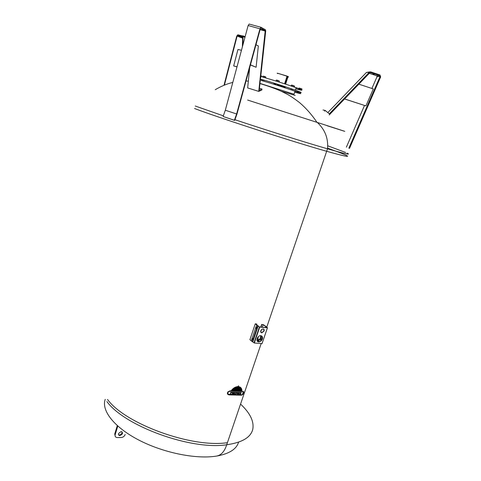 <?xml version="1.0" encoding="UTF-8"?>
<svg xmlns="http://www.w3.org/2000/svg" width="481" height="481" viewBox="0 0 481 481"><rect width="100%" height="100%" fill="white"/><g stroke="black" fill="none" stroke-linecap="round" stroke-linejoin="round"><path stroke-width="0.72" d="M237.782 388.353L238.197 388.564M231.487 390.422L231.421 390.362C233.357 387.951 235.594 386.682 238.131 386.556L238.546 385.816L238.191 386.61C235.66 386.736 233.423 388.011 231.487 390.422L232.347 390.488C233.886 388.101 235.822 386.832 238.167 386.688L238.041 387.061C235.912 387.193 234.151 388.347 232.756 390.518L233.363 390.554C234.469 388.462 236.021 387.325 238.017 387.133L237.897 387.488C236.105 387.668 234.728 388.696 233.766 390.578L234.445 390.62C235.029 388.816 236.171 387.8 237.873 387.56L236.345 388.444L234.806 390.638L235.275 390.656L235.762 389.219L236.712 388.347L237.704 388.059L236.195 389.237L235.786 390.68L237.981 390.746L238.546 389.309L237.879 388.065L238.642 388.407L238.961 389.315L238.474 390.752L238.895 389.255L238.588 388.365M237.921 387.926L238.702 388.287M232.756 390.518L232.696 390.458C234.085 388.287 235.846 387.133 237.975 387.001L238.083 386.688M233.766 390.578L233.7 390.524C234.662 388.642 236.039 387.608 237.836 387.427L237.933 387.139M234.806 390.638L236.279 388.389L237.788 387.56M235.786 390.68L236.129 389.177L237.62 388.065M237.127 389.808L237.482 388.48M236.899 390.548L238.329 389.219L236.892 390.716L236.345 389.55L237.025 388.648L237.566 388.468L237.187 389.863L237.74 388.474L238.329 389.219M238.474 390.752L238.925 390.758L238.925 388.528L237.909 387.975L238.047 387.566C239.508 387.908 239.911 388.973 239.261 390.758L239.893 390.758C240.266 388.87 239.658 387.782 238.071 387.494L238.191 387.139C239.959 387.452 240.65 388.66 240.26 390.758L240.807 390.752C241.011 388.564 240.145 387.331 238.215 387.067L238.342 386.688C240.458 386.989 241.402 388.341 241.167 390.746L241.925 390.728C241.871 388.281 240.68 386.91 238.366 386.616L238.48 385.762M287.283 76.136L277.441 73.196M288.317 76.659L287.836 76.599M287.806 76.593L286.977 76.389M287.007 76.293C286.682 76.148 289.478 77.134 286.916 76.563C288.426 76.936 288.48 76.846 287.079 76.281L287.019 76.257M277.741 73.575C276.797 73.166 276.984 73.118 278.307 73.443L287.031 76.214C288.75 76.87 289.045 77.08 287.921 76.846M295.785 88.835C303.83 91.035 303.944 90.681 296.128 87.77C287.464 84.602 270.003 79.046 262.662 77.116M261.363 76.208L260.798 75.902L261.604 76.208L261.063 77.17M262.151 76.401L261.604 76.208M260.81 75.806L261.526 76.04M265.752 76.99L263.077 76.166L262.77 77.146M264.556 76.617L264.255 77.555M263.077 76.166L262.602 77.158M265.855 77.074L265.59 77.928M263.215 76.166L265.127 76.581M277.134 81.415L277.453 81.517M279.04 82.017L279.329 81.115L278.655 80.7L277.597 80.471L277.278 81.457M279.106 80.982L278.8 81.944M277.597 80.471L276.31 80.099L276.004 81.061M276.743 80.105L278.637 80.664M294.27 87.103L294.576 86.159L293.981 85.901L293.663 86.887M293.981 85.901L292.376 85.377L292.063 86.333M292.376 85.377L291.612 85.083M291.366 85.113L291.083 85.991M291.919 85.119L293.807 85.696M301.882 88.937L301.731 90.049M302.044 89.087L301.112 88.738L300.793 89.7M301.112 88.738L298.881 88.089L298.569 89.051M299.525 88.233L299.212 89.201M299.374 88.095L301.298 88.654M297.511 88.149L295.069 87.386M295.015 87.368L297.005 87.879M299.946 92.43C302.543 92.971 301.01 92.22 295.346 90.169C286.676 87.031 269.228 81.481 261.904 79.515L260.443 79.131M260.365 79.84L262.41 80.61M263.69 81.073L265.512 81.716M293.127 90.584L294.444 90.969M295.767 91.342L298.575 92.099M263.955 80.237L262.566 79.744L262.349 80.808M277.387 84.259L276.058 83.832L275.733 84.842M292.538 89.262L291.191 88.829L290.873 89.803M300.036 92.148L298.701 91.721L298.352 92.779M295.779 91.3L294.42 91.041M283.531 87.073L284.012 87.205C285.696 87.656 285.564 87.524 283.616 86.814L277.236 84.722M275.902 84.319C273.28 83.58 273.112 83.622 275.391 84.458M294.733 92.063L295.454 92.304M294.697 92.166C302.717 94.414 302.82 94.102 294.997 91.246C286.321 88.125 268.879 82.57 261.562 80.592M294.997 91.246L294.023 94.234L260.618 83.586M280.85 91.083L295.172 95.442M327.026 125.709C352.212 133.76 351.984 133.616 317.31 122.451L247.661 100.072M249.681 67.653L247.661 87.927L258.748 91.396L261.85 89.995L261.995 89.069L259.439 88.27M236.622 113.979L225.312 110.233L223.1 116.48L234.379 120.262L236.622 113.979L259.962 28.794L261.009 27.297L265.476 29.798L265.722 30.994L259.223 90.272L261.995 89.069M234.379 120.262L234.692 120.418L236.959 114.075L260.329 28.812L260.846 28.151L265.223 30.604L260.221 29.227M258.748 91.396L265.223 30.604M223.1 116.48L234.692 120.418M259.962 28.794L248.124 25.535L249.176 24.056L260.967 27.291M265.338 31.091L260.107 29.642M250.457 64.821L256.108 67.268L258.345 45.948L255.964 44.751M250.421 64.959L256.108 67.268M225.312 110.233L248.124 25.535M223.984 85.299L236.742 36.117L237.818 34.8L243.085 36.099L242.833 45.178M242.364 46.928L242.701 36.61L237.614 35.462L237.127 36.063L224.399 85.125M237.127 36.063L242.689 38.185M237.614 35.462L242.713 37.416M243.152 36.634L244.949 37.326M242.851 35.804L245.124 36.676M241.468 50.264L237.957 49.477L233.676 65.921L236.995 66.865M233.676 65.921L237.013 66.787M329.19 114.965L369.835 72.751L370.418 72.595L379.737 75.691L380.038 76.575L348.839 148.172M349.507 148.376L380.651 76.93L379.984 74.976L370.683 71.885L369.27 72.306L329.317 113.817L325.144 110.42L324.573 111.141M379.737 75.691L376.749 75.782L377.044 76.653L371.903 88.468M380.038 76.575L377.044 76.653M369.294 73.31L376.749 75.782M372.973 73.984L374.194 74.339L372.973 73.984M369.973 71.873L366.438 72.451L327.82 112.596M369.27 72.306L366.438 72.451M364.502 105.489L346.38 147.156M344.576 98.984L365.927 105.898L373.31 88.931L358.844 84.163M365.927 105.898L344.612 98.942M325.144 110.42L323.016 109.975M347.06 153.12C351.509 155.255 345.003 153.824 327.531 148.821C305.898 142.586 266.492 130.219 234.944 119.721C266.48 130.219 305.874 142.58 327.513 148.815L326.665 151.293C350.95 158.051 354.088 158.033 336.081 151.238L327.585 148.136M345.574 152.453L327.657 145.773L345.629 152.483M223.328 115.831L195.28 106.036M347.114 153.144C351.479 155.249 344.943 153.806 327.513 148.815M194.54 108.508C218.897 117.785 293.103 141.841 326.665 151.293L266.745 327.2M261.177 343.548L227.417 442.676C191.841 448.178 125.18 423.887 107.534 399.477C125.174 423.893 191.841 448.184 227.423 442.682L226.713 444.763C241.907 442.61 250.571 437.56 252.705 429.599C254.317 421.705 250.27 413.203 240.554 404.094C250.246 413.173 254.305 421.651 252.723 429.533M243.416 391.456L229.99 390.825L227.814 391.955L227.339 393.368L227.838 394.48M265.416 327.537L265.74 326.581L267.274 327.711L259.59 326.984L255.513 323.953L256.86 324.086L255.309 323.797L256.8 325.102L255.94 327.062M266.258 326.695L263.456 324.729L261.652 324.435L260.756 327.092M262.031 343.614L267.436 327.814L259.728 327.086L258.129 326.028L252.759 341.919L254.335 343.013L262.031 343.614L267.418 327.814M251.785 339.376L251.256 340.951L252.759 341.919M249.94 339.61L251.292 340.843M258.273 340.716L259.518 341.678M256.86 324.086L256.626 324.783M266.197 326.797L267.466 327.729L262.049 343.62M262.367 339.021C261.616 340.813 260.425 341.781 258.814 341.913C255.303 342.003 257.221 335.449 260.648 335.678C262.283 335.93 262.854 337.043 262.367 339.021M264.105 331.018L261.844 332.858C260.023 331.469 260.413 330.14 263.011 328.866C264.051 329.034 264.418 329.75 264.105 331.018M258.129 326.028L256.607 325.078M255.615 328.036L252.11 338.414M257.582 341.468L258.676 341.805C260.293 341.672 261.478 340.704 262.229 338.913L261.712 336.009M261.057 332.563L261.706 332.75L263.967 330.91L263.648 329.052M256.235 328.276L256.223 327.032L256.776 327.645L256.553 328.307L255.778 328.343L256.553 328.307M256.223 327.032L255.543 327.759L255.778 328.343M256.457 327.615L256.776 327.645M255.754 328.204C256.139 327.074 256.139 327.074 255.754 328.204M252.94 339.003L252.393 338.383L252.94 339.003L252.723 339.652L251.948 339.688L251.942 338.444L252.393 338.383M252.621 338.973L251.948 339.688M252.399 339.628L252.723 339.652M252.278 338.516C251.9 339.634 251.9 339.634 252.278 338.516M262.265 336.79L260.858 340.921M265.74 326.581L263.173 324.699L262.307 327.242M261.55 329.485L260.696 332.004M263.173 324.699L261.838 324.567L260.979 327.116M260.54 340.061L260.588 339.382M260.251 339.869L260.654 339.46L260.275 339.526M257.125 340.873L257.293 340.879C258.97 340.74 260.191 339.742 260.973 337.89L261.015 335.72M256.998 340.56L257.377 340.602C260.053 339.923 261.153 338.281 260.69 335.678M260.54 335.678C260.852 338.239 259.722 339.827 257.155 340.434L256.956 340.422M257.906 337.692L258.231 337.187L257.912 339.562L257.966 337.728M257.155 340.103L257.329 339.802M257.87 340.043L257.966 339.73M258.61 339.742L258.616 339.436M257.912 339.562L258.183 337.061M228.096 394.216L241.486 394.823L242.544 394.3L243.194 391.744M228.776 394.895L241.45 395.208L242.478 394.775C243.675 393.662 244.035 392.604 243.554 391.594L230.056 390.885C227.176 392.039 226.749 393.374 228.776 394.895M242.628 391.576L243.41 392.021L242.622 394.348L241.546 394.883L228.884 394.57C227.194 393.302 227.549 392.183 229.954 391.215L242.628 391.576M106.902 401.557C124.507 426.07 191.125 450.36 226.713 444.763C224.459 451.749 220.893 455.549 215.999 456.162M283.453 87.32L283.616 86.814C285.311 87.458 285.287 87.536 283.537 87.055M238.582 442.135C236.586 449.038 229.479 453.649 217.262 455.964M215.975 456.168C195.334 459.361 162.47 452.579 138.065 439.67C113.594 426.773 101.148 410.143 105.237 399.332M125.174 434.481C124.447 436.285 123.154 437.295 121.296 437.512L117.286 437.572C115.518 437.421 114.815 436.435 115.187 434.614L117.791 426.064M118.506 433.573L121.11 431.547C123.28 432.834 122.877 434.169 119.907 435.545C118.729 435.449 118.26 434.788 118.506 433.573M117.286 425.613L114.731 434.012L115.266 436.453M118.512 434.686L119.45 434.95C121.344 434.529 122.204 433.477 122.036 431.806M252.675 429.665C250.505 437.584 241.853 442.61 226.713 444.757M229.99 394.474L230.026 394.119L230.381 394.204L229.99 394.474L230.844 394.534L230.838 392.851L230.381 394.204M230.315 394.143L230.838 392.851M230.772 392.791L231.114 392.875M234.193 394.161L234.962 393.777L235.522 394.258L236.183 393.073L235.588 394.318L235.029 393.831L234.157 394.27L234.295 393.061L233.742 394.703L234.914 394.173L235.696 394.763L236.249 393.127M233.742 394.703L234.229 393.001L234.56 393.073M236.959 393.44L236.995 393.085L236.959 393.44L237.758 393.446L237.554 394.793L238.107 393.157L237.061 393.145M237.301 394.787L237.674 393.446M236.995 393.085L238.107 393.157M238.456 394.787L238.943 393.097L239.255 393.157L238.456 394.787L239.255 393.157M239.923 394.39L240.801 394.426L239.875 394.456L241.366 392.592L230.718 392.298L230.609 392.616L240.849 392.923L239.34 394.781L240.801 394.426M230.609 392.616L230.652 392.243L241.366 392.592M240.638 393.043L239.34 394.781M231.776 394.6L232.792 394.654L233.387 393.638L233.345 393.013L232.329 392.953L232.233 393.248L232.978 393.296L232.293 393.879L232.768 393.909L232.624 394.348L231.716 394.54L232.69 393.903M232.233 393.248L232.269 392.899L233.345 393.013M232.293 393.879L232.894 393.29M286.965 76.419C288.347 76.972 288.317 77.074 286.868 76.713M286.748 77.08C288.197 77.441 288.227 77.345 286.844 76.792C288.293 77.122 288.329 77.026 286.971 76.479L286.947 76.473M286.904 76.605C288.287 77.158 288.257 77.255 286.808 76.9M286.796 76.948C288.233 77.309 288.269 77.213 286.91 76.665L286.886 76.659M286.736 77.134C288.173 77.489 288.209 77.399 286.85 76.852L286.826 76.846M286.784 76.978C288.167 77.525 288.137 77.621 286.694 77.267M286.676 77.321C288.113 77.675 288.149 77.579 286.79 77.038L286.766 77.032M286.724 77.164C288.107 77.712 288.077 77.808 286.634 77.447M286.616 77.501C288.053 77.856 288.095 77.766 286.73 77.225L286.706 77.219M286.664 77.345C288.047 77.898 288.017 77.994 286.574 77.633M286.556 77.688C287.993 78.042 288.035 77.952 286.67 77.405L286.646 77.399M286.604 77.531C287.993 78.078 287.957 78.175 286.514 77.814M286.496 77.868C287.939 78.229 287.975 78.132 286.61 77.591L286.586 77.585M286.544 77.718C287.933 78.265 287.903 78.361 286.454 78M286.442 78.054C287.878 78.409 287.915 78.319 286.55 77.778L286.532 77.772M286.49 77.904C287.872 78.451 287.842 78.541 286.393 78.181M286.381 78.235C287.818 78.595 287.854 78.505 286.49 77.964L286.472 77.958M286.429 78.084C287.812 78.637 287.782 78.728 286.339 78.367M286.321 78.421C287.758 78.782 287.794 78.686 286.429 78.144L286.411 78.138M286.369 78.271C287.752 78.818 287.722 78.914 286.279 78.547M286.261 78.601C287.698 78.962 287.734 78.872 286.369 78.331L286.351 78.325M286.309 78.457C287.692 79.004 287.662 79.094 286.219 78.734M286.201 78.788C287.638 79.149 287.674 79.058 286.309 78.517L286.291 78.511M286.249 78.644C287.632 79.191 287.602 79.281 286.159 78.914M286.141 78.968C287.578 79.329 287.614 79.239 286.249 78.704L286.231 78.698M286.189 78.83C287.572 79.371 287.542 79.461 286.099 79.1M286.087 79.155C287.524 79.515 287.554 79.425 286.189 78.884L286.171 78.884M286.129 79.01C287.512 79.557 287.488 79.648 286.039 79.281M286.027 79.335C287.464 79.696 287.5 79.612 286.129 79.07L286.111 79.064M286.069 79.197C287.452 79.744 287.428 79.834 285.985 79.467M285.967 79.521C287.404 79.882 287.44 79.792 286.069 79.257L286.051 79.251M286.009 79.383C287.397 79.924 287.367 80.014 285.924 79.648L285.948 79.624C287.319 80.165 287.283 80.249 285.846 79.888M285.906 79.702C287.343 80.068 287.379 79.978 286.009 79.443L285.991 79.437M285.948 79.569C287.337 80.111 287.307 80.201 285.864 79.834M285.888 79.75C287.277 80.297 287.247 80.381 285.804 80.014M285.786 80.068C287.223 80.435 287.259 80.345 285.888 79.81L285.87 79.804M285.828 79.936C287.217 80.477 287.187 80.567 285.744 80.201M285.732 80.255C287.163 80.616 287.199 80.531 285.834 79.996L285.816 79.99M285.774 80.123C287.157 80.664 287.127 80.748 285.69 80.381M285.672 80.435C287.109 80.802 287.139 80.718 285.774 80.183L285.756 80.177M285.714 80.309C287.097 80.844 287.067 80.934 285.63 80.567M285.612 80.616C287.049 80.982 287.079 80.898 285.714 80.363L285.696 80.363M285.654 80.489C287.037 81.03 287.013 81.115 285.57 80.748M285.552 80.802C286.989 81.169 287.019 81.085 285.654 80.549L285.636 80.543M285.594 80.676C286.977 81.217 286.953 81.301 285.51 80.934L285.516 80.916M285.492 80.982C286.929 81.355 286.959 81.271 285.594 80.736L285.576 80.73M285.534 80.862C286.916 81.397 286.892 81.487 285.449 81.115L285.474 81.103C286.844 81.638 286.808 81.722 285.377 81.349M285.431 81.169C286.868 81.536 286.904 81.451 285.534 80.922L285.516 80.91M285.474 81.042C286.862 81.584 286.832 81.668 285.389 81.301L285.413 81.289C286.784 81.824 286.748 81.902 285.317 81.536M285.413 81.229C286.802 81.77 286.772 81.854 285.335 81.481L285.353 81.475C286.724 82.004 286.694 82.089 285.257 81.716M285.353 81.415C286.742 81.95 286.712 82.035 285.275 81.668M285.293 81.602C286.682 82.137 286.652 82.221 285.215 81.848M285.197 81.902C286.634 82.269 286.664 82.191 285.293 81.656L285.275 81.656M285.233 81.782C286.622 82.323 286.598 82.401 285.155 82.029M285.137 82.083C286.574 82.455 286.604 82.371 285.233 81.842L285.233 81.842M285.179 81.968C286.562 82.504 286.538 82.588 285.095 82.215M285.083 82.269C286.514 82.636 286.544 82.558 285.173 82.029L285.161 82.023M285.119 82.155C286.502 82.69 286.478 82.768 285.041 82.395L285.053 82.395C286.429 82.924 286.393 83.003 284.962 82.63M285.023 82.449C286.454 82.822 286.484 82.744 285.113 82.209L285.101 82.203M285.059 82.335C286.442 82.87 286.417 82.954 284.98 82.582L284.999 82.582C286.369 83.111 286.339 83.189 284.902 82.816M284.999 82.522C286.381 83.057 286.357 83.135 284.92 82.762L284.938 82.768C286.309 83.291 286.279 83.369 284.842 82.997M284.938 82.708C286.327 83.243 286.297 83.321 284.86 82.948L284.878 82.948C286.249 83.478 286.219 83.556 284.788 83.183M284.878 82.894C286.267 83.423 286.243 83.502 284.806 83.129L284.818 83.135C286.189 83.664 286.159 83.736 284.728 83.363M284.818 83.075C286.207 83.61 286.183 83.688 284.746 83.309L284.758 83.321C286.129 83.844 286.099 83.922 284.668 83.55M284.758 83.261C286.147 83.79 286.123 83.868 284.686 83.496L284.686 83.496M284.698 83.447C286.087 83.977 286.063 84.055 284.626 83.676M284.608 83.73C286.039 84.103 286.069 84.031 284.698 83.502L284.698 83.502M284.644 83.628L285.263 84.037M285.612 84.151L284.638 83.688M255.225 323.923L249.892 339.748M265.957 326.719L265.674 327.561M262.385 337.217L261.255 340.536M259.728 327.086L254.335 343.013M259.391 326.966L254.004 342.893M257.732 325.877L252.363 341.775M257.575 325.799L252.206 341.696M266.005 326.779L265.734 327.567M262.41 337.349L261.363 340.422M114.731 434.012L115.187 434.614M284.584 83.814L287.031 76.214M295.346 90.169L296.128 87.77M263.973 80.195L263.66 81.181M277.399 84.211L277.062 85.263M292.55 89.219L292.214 90.266M300.048 92.105L299.705 93.17M316.979 122.342C311.898 114.797 306.126 108.249 299.669 102.7C294.865 98.996 290.825 96.242 287.542 94.426L282.293 91.751C276.918 89.129 266.642 85.468 259.956 83.598M248.334 81.157L246.025 81.006M232.804 82.419C226.912 83.826 221.062 86.255 215.26 89.7M249.176 24.056L261.009 27.297M245.076 36.863L243.085 36.099M317.31 122.451C325.024 129.642 328.433 138.432 327.531 148.821M243.554 391.594L243.41 392.021M242.622 394.348L242.478 394.775M119.45 434.95L119.907 435.545"/></g></svg>
